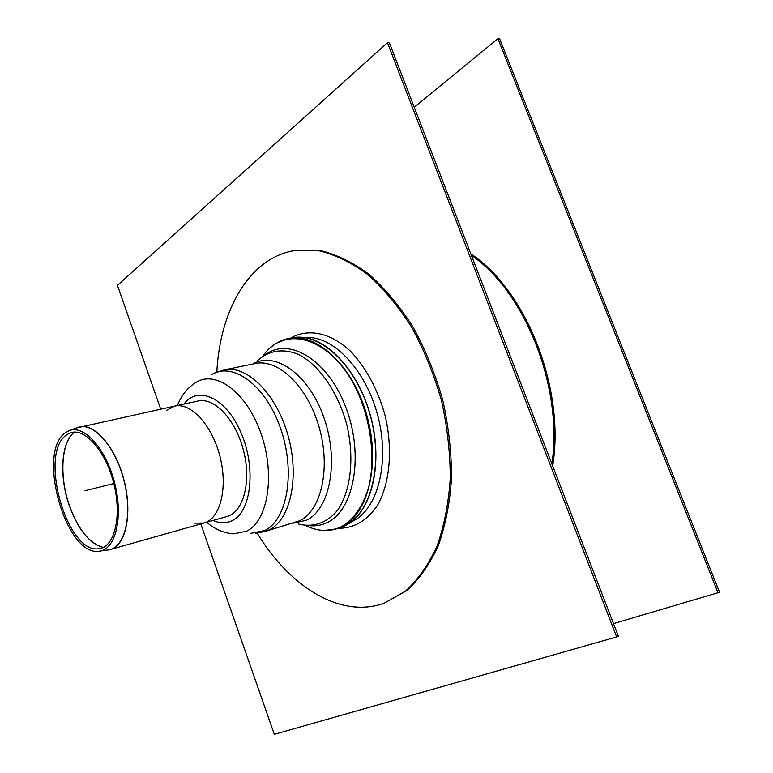 <?xml version="1.0" encoding="UTF-8"?>
<svg xmlns="http://www.w3.org/2000/svg" width="773" height="773" viewBox="0 0 773 773"><rect width="100%" height="100%" fill="white"/><g stroke="black" fill="none" stroke-linecap="round" stroke-linejoin="round"><path stroke-width="1.16" d="M616.651 636.952L618.361 636.208L389.321 42.65L387.466 42.718L616.651 636.952L274.299 734.35L200.806 523.93M160.716 409.168L117.457 285.353L387.466 42.718M166.495 410.337L174.688 406.105C190.883 402.173 212.295 425.401 220.073 456.862C228.064 488.265 220.15 518.847 204.014 523.021L227.02 516.509C243.35 512.267 251.515 481.966 243.621 450.959C235.949 419.884 214.45 397.022 198.052 400.994L174.688 406.105C190.883 402.173 212.295 425.401 220.073 456.862C228.064 488.265 220.15 518.847 204.014 523.021L194.786 523.157M298.446 524.017C313.229 527.746 327.211 522.992 337.724 510.035C350.807 490.99 354.614 458.012 346.884 425.053C338.149 392.355 319.23 365.078 298.707 354.459C282.908 348.169 269.168 350.237 257.477 360.662M257.177 533.08C289.682 586.978 340.758 618.951 384.191 603.201L406.83 590.611C419.237 579.219 429.711 564.3 438.252 545.864C445.412 525.64 449.847 503.097 451.548 478.226C451.538 452.505 448.601 426.416 442.726 399.95C435.238 373.919 425.363 349.638 413.101 327.124C399.747 306.195 385.109 288.619 369.204 274.415C352.942 262.453 336.661 254.51 320.38 250.578L295.711 250.384C249.979 257.003 220.044 309.297 216.817 372.151M384.191 603.201L405.574 591.065C417.98 579.663 428.445 564.734 436.977 546.298C444.127 526.055 448.553 503.494 450.253 478.613C450.244 452.872 447.296 426.764 441.412 400.279C433.924 374.219 424.039 349.927 411.777 327.394C398.414 306.446 383.785 288.86 367.88 274.637C351.618 262.665 335.347 254.713 319.065 250.781L295.711 250.384M66.401 435.035C38.65 453.22 66.584 553.294 98.316 548.782C114.307 548.173 122.289 516.895 113.786 483.521C105.534 450.079 83.735 426.271 69.348 433.276L66.401 435.035M65.357 432.812C36.505 451.847 65.608 555.951 98.644 551.255C115.274 550.598 123.593 518.055 114.733 483.28C106.133 448.437 83.445 423.672 68.478 430.948L65.357 432.812M552.676 465.984C565.334 388.916 526.403 290.426 470.805 253.815M551.874 463.916C563.285 387.959 525.495 292.271 471.346 255.235M717.972 592.736L719.46 592.089L499.561 38.65L497.938 38.708L717.972 592.736L613.491 623.608M497.938 38.708L414.222 107.196M113.786 483.521L85.001 490.739M213.106 520.442C220.073 523.524 226.576 523.524 232.605 520.442C251.399 511.214 256.172 467.655 241.118 432.899C226.373 397.902 198.052 384.935 183.926 404.086M292.774 523.244L306.321 520.297C329.994 509.417 339.221 461.133 324.051 418.019C309.2 374.731 275.217 350.565 252.839 364.025M264.839 531.544L299.624 520.78C321.278 510.624 330.921 468.37 319.23 427.595C307.77 386.732 278.203 358.324 255.283 363.523L224.296 369.89C246.906 364.74 276.367 393.766 287.981 435.354C299.837 476.844 290.58 519.678 269.246 529.805L264.839 531.544L255.312 533.244M250.906 533.312L264.666 530.539C287.44 519.881 295.769 471.424 280.512 428.252C265.574 384.896 232.402 361.001 211.184 374.905M206.681 522.268C215.039 529.36 224.054 533.215 233.736 533.843L246.645 531.196C267.96 521.021 275.526 474.902 261.071 433.759C246.906 392.452 215.725 369.446 195.791 382.548C187.549 387.66 181.423 395.322 177.394 405.516M351.667 521.881L356.508 519.118C379.021 504.431 389.128 460.524 378.181 417.207C367.397 373.852 337.762 339.917 310.988 337.588L291.769 337.859C320.138 331.665 356.498 365.619 370.083 414.753C383.959 463.781 371.079 514.238 344.14 526.133L339.444 527.949L349.425 523.157C372.306 508.219 382.558 463.307 371.34 418.927C360.286 374.509 330.052 339.734 302.832 337.366L295.779 337.308M343.241 526.539L351.734 521.843M324.293 530.452L336.352 528.896L341.048 527.089C367.948 515.195 380.789 464.67 366.885 415.545C353.28 366.315 316.93 332.293 288.59 338.477L277.227 342.797M310.988 337.588L305.412 337.434M262.917 356.082C285.024 323.346 332.487 337.83 357.339 391.302C370.818 421.237 375.272 457.017 369.233 485.183C363.513 505.774 353.957 519.736 340.564 527.08C329.424 532.037 317.703 531.505 305.403 525.495M309.625 525.717C315.703 526.278 321.471 525.263 326.931 522.683C353.648 510.798 364.054 456.65 346.526 409.197C329.375 361.542 290.841 336.922 266.54 353.889M338.361 528.278C353.966 528.374 367.001 520.741 377.466 505.368C389.921 483.434 393.042 449.277 385.089 415.478C377.842 389.795 366.624 368.682 351.444 352.159C331.163 332.593 308.272 327.887 290.658 338.072M103.437 547.4C89.494 543.661 78.083 529.495 69.203 504.904C59.106 475.859 61.26 441.702 74.508 432.078M74.43 432.088C61.135 441.663 58.97 475.859 69.068 504.943C77.967 529.573 89.397 543.738 103.36 547.439M70.246 430.29L76.769 427.875C92.122 420.425 115.341 445.528 124.076 480.941C133.082 516.277 124.463 549.371 107.408 550.047L110.51 549.497C125.777 545.603 132.598 513.9 124.211 480.903C116.037 447.847 95.05 423.121 79.764 426.889L78.701 427.16M109.457 549.758L204.014 523.021M215.097 372.886L224.296 369.89M291.769 337.859L288.59 338.477C281.73 339.859 275.565 343.038 270.077 347.985M339.444 527.949L336.352 528.896C329.646 530.916 322.708 531.032 315.539 529.244M98.316 548.782L100.113 548.54M69.348 433.276L71.048 432.638M76.769 427.875L174.688 406.105M100.519 550.994L107.408 550.047"/></g></svg>
